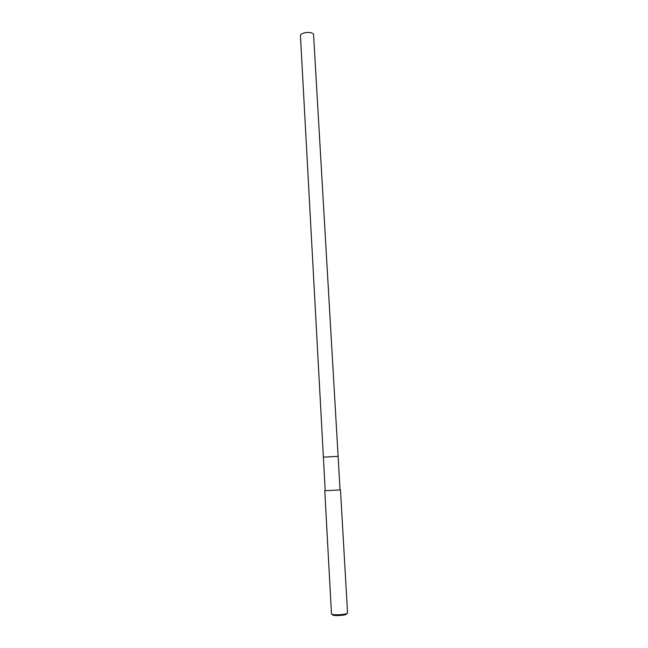 <?xml version="1.0" encoding="UTF-8"?>
<svg xmlns="http://www.w3.org/2000/svg" width="648" height="648" viewBox="0 0 648 648"><rect width="100%" height="100%" fill="white"/><g stroke="black" fill="none" stroke-linecap="round" stroke-linejoin="round"><path stroke-width="0.97" d="M323.384 457.148L338.11 456.33L340.038 489.929L325.215 490.755L323.384 457.148L338.11 456.33L323.384 457.148L300.453 36.021C299.894 32.522 311.348 30.974 313.543 34.255L338.11 456.33M325.215 490.682L324.778 490.779L331.468 613.867C331.695 614.458 333.518 614.774 336.936 614.814C343.092 614.652 346.631 614.037 347.547 612.968L340.475 489.904L340.03 489.856M324.778 490.779L340.475 489.904M332.416 614.426L332.521 614.531C332.149 615.187 333.736 615.543 337.276 615.6C343.448 615.389 346.55 614.774 346.575 613.745L346.664 613.632"/></g></svg>
